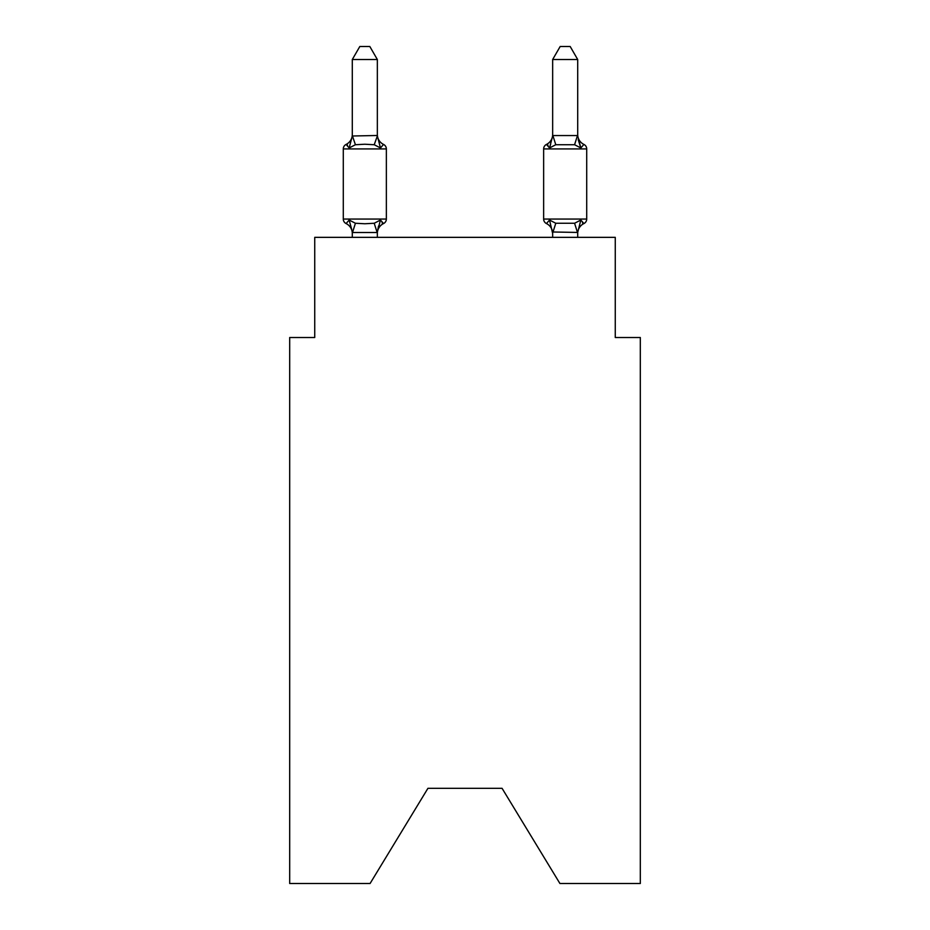 <?xml version="1.0" encoding="UTF-8"?>
<svg xmlns="http://www.w3.org/2000/svg" width="930" height="930" viewBox="0 0 930 930"><rect width="100%" height="100%" fill="white"/><g stroke="black" fill="none" stroke-linecap="round" stroke-linejoin="round"><path stroke-width="1.4" d="M502.072 788.326L559.918 883.5L640.317 883.5L640.317 337.52L615.265 337.52L615.265 237.348L314.735 237.348L314.735 337.52L289.683 337.52L289.683 883.5L370.082 883.5L427.928 788.326L502.072 788.326L427.928 788.326M577.704 59.52L570.183 46.5L560.174 46.5L552.653 59.52L577.704 59.52L577.704 134.525A11.021 11.021 0 0 0 583.9 144.429A5.01 5.01 0 0 1 586.714 148.928A5.01 5.01 0 0 0 583.9 144.429L580.832 147.951L578.216 139.767L580.832 147.951L578.216 139.767L580.832 147.951L578.216 139.767L580.832 147.951L578.216 139.767L580.832 147.951L578.216 139.767L580.832 147.951L578.216 139.767L580.832 147.951L583.9 144.429L580.832 147.951L583.9 144.429L580.832 147.951L583.9 144.429L580.832 147.951L583.9 144.429L580.832 147.951L583.9 144.429L580.832 147.951L583.9 144.429L580.832 147.951L583.9 144.429L580.832 147.951L583.9 144.429L580.832 147.951L583.9 144.429L580.832 147.951L583.9 144.429L580.832 147.951L583.9 144.429L580.832 147.951L574.577 144.731L555.78 144.731L549.525 147.951L550.7 143.987L549.525 147.951L546.456 144.429L549.525 147.951L546.456 144.429L549.525 147.951L550.7 143.987L549.525 147.951L546.456 144.429L549.525 147.951L550.7 143.987L549.525 147.951L550.7 143.987L549.525 147.951L550.7 143.987L549.525 147.951L550.7 143.987L549.525 147.951L546.456 144.429A5.01 5.01 0 0 0 543.643 148.928L543.643 219.062A5.01 5.01 0 0 0 546.456 223.56L549.525 220.038L546.456 223.56L549.525 220.038L555.78 223.258L574.577 223.258L580.832 220.038L583.9 223.56A5.01 5.01 0 0 0 586.714 219.062A5.01 5.01 0 0 1 583.9 223.56L580.832 220.038L583.9 223.56A5.01 5.01 0 0 0 586.714 219.062A5.01 5.01 0 0 1 583.9 223.56L580.832 220.038L583.9 223.56L582.471 222.875M577.704 237.348L577.704 232.442L552.653 231.989L552.653 233.477L549.525 220.038L546.456 223.56A11.021 11.021 0 0 1 552.653 233.477A11.021 11.021 0 0 0 546.456 223.56A11.021 11.021 0 0 1 552.653 233.477A11.021 11.021 0 0 0 546.456 223.56A11.021 11.021 0 0 1 552.653 233.477A11.021 11.021 0 0 0 546.456 223.56L549.525 220.038L546.456 223.56A11.021 11.021 0 0 1 552.653 233.477A11.021 11.021 0 0 0 546.456 223.56L549.525 220.038L546.456 223.56A11.021 11.021 0 0 1 552.653 233.477A11.021 11.021 0 0 0 546.456 223.56L549.525 220.038L546.456 223.56A11.021 11.021 0 0 1 552.653 233.477A11.021 11.021 0 0 0 546.456 223.56L549.525 220.038L546.456 223.56A5.01 5.01 0 0 1 543.643 219.062A5.01 5.01 0 0 0 546.456 223.56A5.01 5.01 0 0 1 543.643 219.062A5.01 5.01 0 0 0 546.456 223.56A5.01 5.01 0 0 1 543.643 219.062A5.01 5.01 0 0 0 546.456 223.56A5.01 5.01 0 0 1 543.643 219.062A5.01 5.01 0 0 0 546.456 223.56L549.525 220.038L546.456 223.56A5.01 5.01 0 0 1 543.643 219.062A5.01 5.01 0 0 0 546.456 223.56L549.525 220.038M552.653 59.52L552.653 136.001L549.525 147.951L546.456 144.429L549.525 147.951L546.456 144.429L547.886 145.115M577.704 233.477L577.704 233.477A11.021 11.021 0 0 1 583.9 223.56A5.01 5.01 0 0 0 586.714 219.062A5.01 5.01 0 0 1 583.9 223.56A5.01 5.01 0 0 0 586.714 219.062A5.01 5.01 0 0 1 583.9 223.56A5.01 5.01 0 0 0 586.714 219.062A5.01 5.01 0 0 1 583.9 223.56L582.773 223.072L583.9 223.56A5.01 5.01 0 0 0 586.714 219.062A5.01 5.01 0 0 1 583.9 223.56A5.01 5.01 0 0 0 586.714 219.062A5.01 5.01 0 0 1 583.9 223.56A5.01 5.01 0 0 0 586.714 219.062A5.01 5.01 0 0 1 583.9 223.56A5.01 5.01 0 0 0 586.714 219.062A5.01 5.01 0 0 1 583.9 223.56A5.01 5.01 0 0 0 586.714 219.062A5.01 5.01 0 0 1 583.9 223.56A5.01 5.01 0 0 0 586.714 219.062A5.01 5.01 0 0 1 583.9 223.56L580.832 220.038L583.9 223.56L580.832 220.038L583.9 223.56L580.832 220.038L583.9 223.56L580.832 220.038L583.9 223.56L580.832 220.038L577.704 232.442M552.653 134.525L552.653 134.525A11.021 11.021 0 0 1 546.456 144.429L548.014 145.22M380.475 220.038L383.544 223.56L380.475 220.038L383.544 223.56L380.475 220.038L383.544 223.56L380.475 220.038L383.544 223.56L380.475 220.038L383.544 223.56L380.475 220.038L383.544 223.56L380.475 220.038L383.544 223.56L380.475 220.038L377.138 232.512L352.505 232.512L349.169 220.038L346.1 223.56A5.01 5.01 0 0 1 343.286 219.062A5.01 5.01 0 0 0 346.1 223.56A5.01 5.01 0 0 1 343.286 219.062A5.01 5.01 0 0 0 346.1 223.56A5.01 5.01 0 0 1 343.286 219.062A5.01 5.01 0 0 0 346.1 223.56A5.01 5.01 0 0 1 343.286 219.062A5.01 5.01 0 0 0 346.1 223.56A5.01 5.01 0 0 1 343.286 219.062A5.01 5.01 0 0 0 346.1 223.56A5.01 5.01 0 0 1 343.286 219.062A5.01 5.01 0 0 0 346.1 223.56A5.01 5.01 0 0 1 343.286 219.062A5.01 5.01 0 0 0 346.1 223.56A5.01 5.01 0 0 1 343.286 219.062A5.01 5.01 0 0 0 346.1 223.56A5.01 5.01 0 0 1 343.286 219.062A5.01 5.01 0 0 0 346.1 223.56L349.169 220.038L346.1 223.56A5.01 5.01 0 0 1 343.286 219.062A5.01 5.01 0 0 0 346.1 223.56A5.01 5.01 0 0 1 343.286 219.062A5.01 5.01 0 0 0 346.1 223.56A5.01 5.01 0 0 1 343.286 219.062A5.01 5.01 0 0 0 346.1 223.56L349.169 220.038L346.1 223.56L349.169 220.038L346.1 223.56L349.169 220.038L346.1 223.56L349.169 220.038L346.1 223.56L349.169 220.038L346.1 223.56L349.169 220.038L355.423 223.258L364.816 223.758L374.22 223.258L380.475 220.038L383.544 223.56L382.114 222.875M377.348 59.52L352.296 59.52L359.817 46.5L369.826 46.5L377.348 59.52L377.348 136.001L380.475 147.951L383.544 144.429A5.01 5.01 0 0 1 386.357 148.928A5.01 5.01 0 0 0 383.544 144.429L380.475 147.951L383.544 144.429A5.01 5.01 0 0 1 386.357 148.928A5.01 5.01 0 0 0 383.544 144.429L380.475 147.951L374.22 144.731L364.816 144.231L355.423 144.731L349.169 147.951L346.1 144.429L347.529 145.115M377.348 136.001L374.22 144.731M352.296 135.803L352.296 134.525L352.296 136.001L352.296 134.525L352.296 136.001L352.296 134.525L352.296 136.001L352.296 134.525L352.296 136.001L352.296 134.525L352.296 136.001L352.296 134.525L352.296 136.001L377.138 135.489M352.296 231.989L352.296 233.477A11.021 11.021 0 0 0 346.1 223.56M377.348 231.989L378.522 226.095L377.348 231.989M377.348 233.477A11.021 11.021 0 0 1 383.544 223.56A5.01 5.01 0 0 0 386.357 219.062L386.357 148.928A5.01 5.01 0 0 0 383.544 144.429L380.475 147.951L383.544 144.429A5.01 5.01 0 0 1 386.357 148.928A5.01 5.01 0 0 0 383.544 144.429A5.01 5.01 0 0 1 386.357 148.928A5.01 5.01 0 0 0 383.544 144.429L380.475 147.951L383.544 144.429A5.01 5.01 0 0 1 386.357 148.928A5.01 5.01 0 0 0 383.544 144.429A5.01 5.01 0 0 1 386.357 148.928A5.01 5.01 0 0 0 383.544 144.429L380.475 147.951L383.544 144.429A5.01 5.01 0 0 1 386.357 148.928A5.01 5.01 0 0 0 383.544 144.429A5.01 5.01 0 0 1 386.357 148.928A5.01 5.01 0 0 0 383.544 144.429L380.475 147.951L383.544 144.429A5.01 5.01 0 0 1 386.357 148.928A5.01 5.01 0 0 0 383.544 144.429A5.01 5.01 0 0 1 386.357 148.928A5.01 5.01 0 0 0 383.544 144.429L380.475 147.951L383.544 144.429A5.01 5.01 0 0 1 386.357 148.928A5.01 5.01 0 0 0 383.544 144.429A5.01 5.01 0 0 1 386.357 148.928L343.286 148.928A5.01 5.01 0 0 1 346.1 144.429L349.169 147.951L346.1 144.429A11.021 11.021 0 0 0 352.296 134.525M552.653 237.348L552.653 231.989M546.456 144.429L549.525 147.951L546.456 144.429A5.01 5.01 0 0 0 543.643 148.928L586.714 148.928L586.714 219.062A5.01 5.01 0 0 1 583.9 223.56M343.286 148.928L343.286 219.062L386.357 219.062M352.296 59.52L352.296 135.548L355.423 144.731M377.348 237.348L377.348 232.442M352.296 237.348L352.296 232.442M349.169 147.951L352.296 136.001M377.348 134.525A11.021 11.021 0 0 0 383.544 144.429M552.653 135.548L577.704 135.548M580.832 147.951L577.704 136.001M355.423 223.258L352.505 232.512M374.22 223.258L377.138 232.512M543.643 219.062L586.714 219.062M577.495 232.512L574.577 223.258M552.862 232.512L555.78 223.258M574.577 144.731L577.495 135.489M555.78 144.731L552.862 135.489"/></g></svg>
